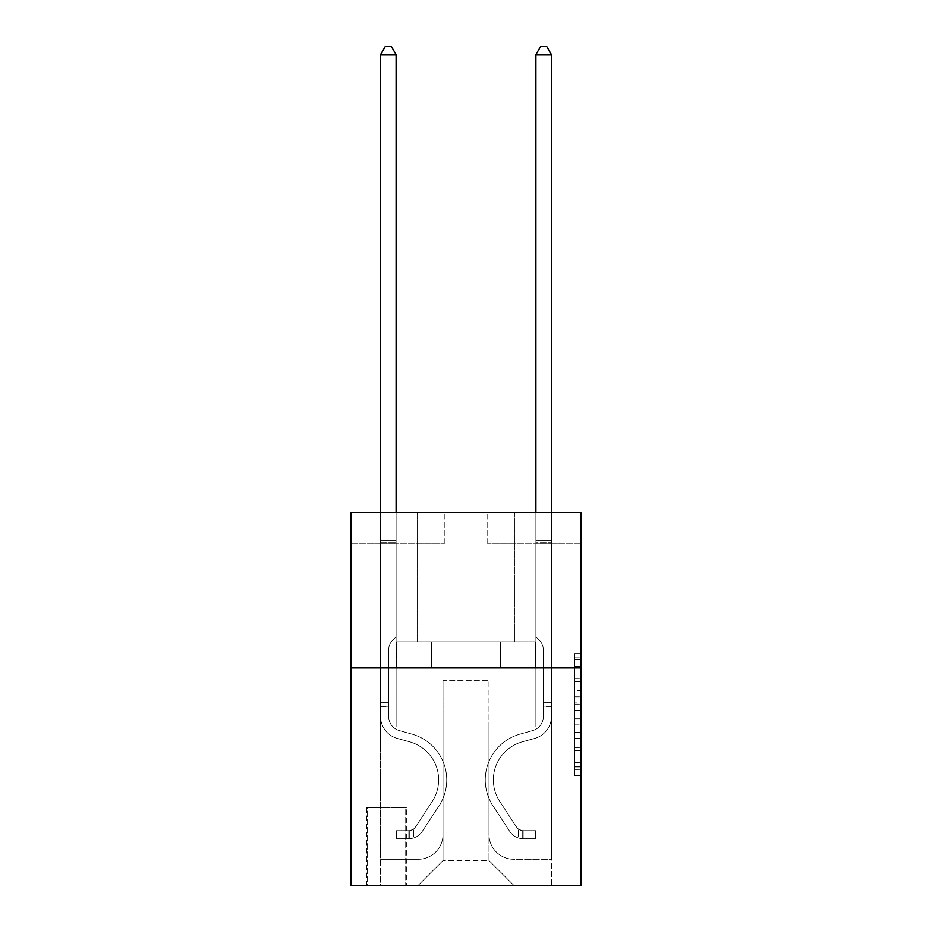 <?xml version="1.0" encoding="UTF-8"?>
<svg xmlns="http://www.w3.org/2000/svg" width="932" height="932" viewBox="0 0 932 932"><rect width="100%" height="100%" fill="white"/><g stroke="black" fill="none" stroke-linecap="round" stroke-linejoin="round"><path stroke-width="0.7" stroke-dasharray="4.66 3.5" d="M574.729 690.752L574.729 710.266L580.951 710.266L580.951 769.424L580.951 659.646L580.951 710.266L574.729 710.266L574.729 657.817L574.729 775.517L574.729 653.542L574.729 766.978L580.951 766.978L574.729 766.978L580.951 766.978L574.729 766.978L574.729 747.464L574.729 775.517L580.951 775.517L580.951 653.542L580.951 766.675L580.951 718.805L574.729 718.805L580.951 718.805L580.951 747.464L580.951 662.081L574.729 662.081L580.951 662.081L580.951 775.517L580.951 659.646L580.951 775.517L574.729 775.517L574.729 653.542L580.951 653.542L580.951 659.646L580.951 653.542L580.951 659.646L580.951 653.542L580.951 657.817L580.951 653.542L574.729 653.542L574.729 662.081L580.951 662.081L574.729 662.081L574.729 690.752L580.951 690.752M514.464 512.6L514.464 641.833L417.536 641.833L514.464 641.833L417.536 641.833L514.464 641.833L514.464 512.6L417.536 512.6L417.536 641.833L417.536 512.6L514.464 512.6M406.352 807.729L366.591 807.729L406.352 807.729L406.352 885.4L366.591 885.4L406.352 885.4M366.591 807.729L366.591 885.4M580.951 702.949L580.951 696.845L580.951 702.949L574.729 702.949L574.729 678.403L574.729 750.668L574.729 732.529L580.951 732.529L574.729 732.529L574.729 775.517L580.951 775.517L574.729 775.517L580.951 775.517L574.729 775.517L574.729 653.542L580.951 653.542L574.729 653.542L580.951 653.542L574.729 653.542L574.729 702.949L580.951 702.949M580.951 667.929L580.951 885.4L351.049 885.4L351.049 667.929L580.951 667.929L580.951 512.6L487.751 512.6L580.951 512.6L580.951 543.671L580.951 512.6L351.049 512.6L444.249 512.6L351.049 512.6L351.049 667.929L580.951 667.929L351.049 667.929M580.951 543.671L487.751 543.671L580.951 543.671M535.9 543.671L551.429 543.671L535.9 543.671L551.429 543.671L535.9 543.671L551.429 543.671L535.9 543.671L551.429 543.671L535.9 543.671L551.429 543.671L535.9 543.671L535.9 726.96L488.985 726.96L488.985 860.551L443.015 860.551L488.985 860.551L513.847 885.4L551.429 885.4L551.429 543.671L551.429 885.4L418.153 885.4L513.847 885.4L488.985 860.551L513.847 885.4L488.985 860.551L488.985 680.36L488.985 834.455A24.849 24.849 0 0 0 513.847 859.304L551.429 859.304L551.429 543.671L551.429 859.304L551.429 543.671L551.429 859.304L551.429 543.671L551.429 859.304L513.847 859.304A24.849 24.849 0 0 1 488.985 834.455A24.849 24.849 0 0 0 513.847 859.304A24.849 24.849 0 0 1 488.985 834.455A24.849 24.849 0 0 0 513.847 859.304A24.849 24.849 0 0 1 488.985 834.455A24.849 24.849 0 0 0 513.847 859.304A24.849 24.849 0 0 1 488.985 834.455L488.985 726.96L488.985 834.455L488.985 726.96L488.985 834.455L488.985 726.96L488.985 834.455L488.985 726.96L535.9 726.96L488.985 726.96L535.9 726.96L488.985 726.96L535.9 726.96L488.985 726.96L535.9 726.96L488.985 726.96L535.9 726.96L535.9 543.671M351.049 543.671L444.249 543.671L351.049 543.671L351.049 512.6L351.049 543.671M380.571 543.671L396.1 543.671L380.571 543.671L396.1 543.671L380.571 543.671L396.1 543.671L380.571 543.671L396.1 543.671L380.571 543.671L396.1 543.671L380.571 543.671L380.571 885.4L418.153 885.4L443.015 860.551L443.015 726.96L396.1 726.96L396.1 543.671L396.1 726.96L396.1 543.671L396.1 726.96L396.1 543.671L396.1 726.96L396.1 543.671L396.1 726.96L396.1 543.671L396.1 726.96L443.015 726.96L396.1 726.96L443.015 726.96L396.1 726.96L443.015 726.96L396.1 726.96L443.015 726.96L396.1 726.96L443.015 726.96L443.015 860.551L418.153 885.4L443.015 860.551L418.153 885.4L380.571 885.4L380.571 543.671L380.571 859.304L418.153 859.304A24.849 24.849 0 0 0 443.015 834.455L443.015 726.96L443.015 834.455A24.849 24.849 0 0 1 418.153 859.304A24.849 24.849 0 0 0 443.015 834.455A24.849 24.849 0 0 1 418.153 859.304A24.849 24.849 0 0 0 443.015 834.455A24.849 24.849 0 0 1 418.153 859.304A24.849 24.849 0 0 0 443.015 834.455A24.849 24.849 0 0 1 418.153 859.304L380.571 859.304L418.153 859.304L380.571 859.304L418.153 859.304L380.571 859.304L418.153 859.304L380.571 859.304L380.571 543.671M367.208 885.4L405.735 885.4L367.208 885.4L367.208 807.729L405.735 807.729L405.735 885.4L405.735 807.729L367.208 807.729L367.208 885.4M443.015 680.36L443.015 860.551L443.015 680.36L488.985 680.36L443.015 680.36M487.751 543.671L487.751 512.6L487.751 543.671M444.249 543.671L444.249 512.6L444.249 543.671M535.236 667.929L396.764 667.929L535.236 667.929L535.236 641.833L396.764 641.833L500.612 641.833L500.612 667.929L500.612 641.833L431.388 641.833L431.388 667.929L431.388 641.833L396.764 641.833L396.764 667.929L396.764 641.833L535.236 641.833L535.236 667.929M431.388 641.833L431.388 667.929L431.388 641.833M500.612 641.833L500.612 667.929L500.612 641.833M574.729 710.266L580.951 710.266L574.729 710.266M574.729 657.817L574.729 653.542L574.729 657.817L580.951 657.817L574.729 657.817M574.729 750.365L574.729 724.898L574.729 750.365L580.951 750.365L574.729 750.365M574.729 724.898L574.729 718.805L580.951 718.805L574.729 718.805L574.729 724.898L580.951 724.898L574.729 724.898M574.729 678.403L574.729 662.081L574.729 678.403L580.951 678.403L574.729 678.403M574.729 653.542L580.951 653.542L574.729 653.542L574.729 659.646L574.729 653.542L580.951 653.542M574.729 775.517L580.951 775.517L574.729 775.517L574.729 769.424L574.729 775.517M380.571 706.456L380.571 54.673L380.571 561.064L380.571 54.673L396.1 54.673L396.1 540.56L396.1 54.673L380.571 54.673L385.231 46.6L391.44 46.6L385.231 46.6L380.571 54.673L380.571 561.064L380.571 54.673L396.1 54.673L391.44 46.6L396.1 54.673L396.1 561.064L380.571 561.064L380.571 542.878L380.571 561.064L396.1 561.064L396.1 636.871L392.593 640.366A13.502 13.502 -22.2 0 0 388.644 649.919A13.502 13.502 157.8 0 1 392.593 640.366L396.1 636.871L396.1 54.673L380.571 54.673L385.231 46.6L391.44 46.6L385.231 46.6L380.571 54.673L380.571 542.878L380.571 54.673L396.1 54.673L391.44 46.6L396.1 54.673L396.1 561.064L380.571 561.064L380.571 716.533A22.683 22.683 -22.2 0 0 397.16 738.377A22.683 22.683 157.8 0 1 380.571 716.533L380.571 561.064L396.1 561.064L396.1 636.871L392.593 640.366A13.502 13.502 -22.2 0 0 388.644 649.919A13.502 13.502 157.8 0 1 392.593 640.366L396.1 636.871L396.1 54.673L380.571 54.673L385.231 46.6L391.44 46.6L385.231 46.6L380.571 54.673L380.571 716.533A22.683 22.683 -22.2 0 0 397.16 738.377A22.683 22.683 157.8 0 1 380.571 716.533L380.571 561.064L396.1 561.064L396.1 636.871L392.593 640.366A13.502 13.502 -22.2 0 0 388.644 649.919A13.502 13.502 157.8 0 1 392.593 640.366L396.1 636.871L396.1 561.064L380.571 561.064L380.571 716.533A22.683 22.683 -22.2 0 0 397.16 738.377A22.683 22.683 157.8 0 1 380.571 716.533L380.571 561.064L396.1 561.064L396.1 542.878L396.1 636.871L392.593 640.366A13.502 13.502 -22.2 0 0 388.644 649.919A13.502 13.502 157.8 0 1 392.593 640.366L396.1 636.871L396.1 561.064L380.571 561.064L380.571 716.533A22.683 22.683 -22.2 0 0 397.16 738.377L409.8 741.895L397.16 738.377A22.683 22.683 157.8 0 1 380.571 716.533L380.571 561.064L396.1 561.064L396.1 540.56L396.1 636.871L392.593 640.366A13.502 13.502 -22.2 0 0 388.644 649.919A13.502 13.502 157.8 0 1 392.593 640.366L396.1 636.871L396.1 561.064L380.571 561.064L380.571 716.533A22.683 22.683 -22.2 0 0 397.16 738.377A22.683 22.683 157.8 0 1 380.571 716.533L380.571 561.064L396.1 561.064L396.1 54.673L391.44 46.6L396.1 54.673L396.1 636.871L392.593 640.366A13.502 13.502 -22.2 0 0 388.644 649.919A13.502 13.502 157.8 0 1 392.593 640.366L396.1 636.871L396.1 561.064L380.571 561.064L380.571 716.533L380.571 706.456L388.644 706.456L388.644 702.728L380.571 702.728L388.644 702.728L388.644 716.533L388.644 649.919L388.644 716.533A14.597 14.597 -22.2 0 0 399.327 730.595A14.597 14.597 157.8 0 1 388.644 716.533L388.644 649.919L388.644 716.533L388.644 702.728L380.571 702.728L388.644 702.728L388.644 716.533A14.597 14.597 -22.2 0 0 399.327 730.595A14.597 14.597 157.8 0 1 388.644 716.533L388.644 649.919L388.644 716.533A14.597 14.597 -22.2 0 0 399.327 730.595A14.597 14.597 157.8 0 1 388.644 716.533L388.644 649.919L388.644 716.533L388.644 702.728L380.571 702.728L388.644 702.728L388.644 716.533A14.597 14.597 -22.2 0 0 399.327 730.595L411.967 734.125L399.327 730.595A14.597 14.597 157.8 0 1 388.644 716.533L388.644 649.919L388.644 716.533A14.597 14.597 -22.2 0 0 399.327 730.595A14.597 14.597 157.8 0 1 388.644 716.533L388.644 649.919L388.644 716.533L388.644 706.456L380.571 706.456M408.833 838.8A16.461 16.461 -22.2 0 0 422.289 831.367L438.949 805.982A47.532 47.532 -22.2 0 0 411.967 734.125L399.327 730.595A14.597 14.597 157.8 0 1 388.644 716.533A14.597 14.597 -22.2 0 0 399.327 730.595L411.967 734.125L399.327 730.595A14.597 14.597 157.8 0 1 388.644 716.533A14.597 14.597 157.8 0 0 399.327 730.595A14.597 14.597 157.8 0 1 388.644 716.533A14.597 14.597 157.8 0 0 399.327 730.595L411.967 734.125A47.532 47.532 157.8 0 1 438.949 805.982A47.532 47.532 -22.2 0 0 411.967 734.125L399.327 730.595A14.597 14.597 157.8 0 1 388.644 716.533A14.597 14.597 157.8 0 0 399.327 730.595L411.967 734.125L399.327 730.595A14.597 14.597 157.8 0 1 388.644 716.533A14.597 14.597 157.8 0 0 399.327 730.595A14.597 14.597 157.8 0 1 388.644 716.533A14.597 14.597 157.8 0 0 399.327 730.595L411.967 734.125L399.327 730.595A14.597 14.597 157.8 0 1 388.644 716.533A14.597 14.597 157.8 0 0 399.327 730.595L411.967 734.125A47.532 47.532 157.8 0 1 438.949 805.982A47.532 47.532 -22.2 0 0 411.967 734.125L399.327 730.595L411.967 734.125A47.532 47.532 157.8 0 1 438.949 805.982L422.289 831.367L438.949 805.982A47.532 47.532 -22.2 0 0 411.967 734.125L399.327 730.595L411.967 734.125A47.532 47.532 157.8 0 1 438.949 805.982A47.532 47.532 -22.2 0 0 411.967 734.125L399.327 730.595L411.967 734.125A47.532 47.532 157.8 0 1 438.949 805.982A47.532 47.532 -22.2 0 0 411.967 734.125L399.327 730.595L411.967 734.125A47.532 47.532 157.8 0 1 438.949 805.982L422.289 831.367L438.949 805.982A47.532 47.532 -22.2 0 0 411.967 734.125A47.532 47.532 -22.2 0 1 438.949 805.982A47.532 47.532 -22.2 0 0 411.967 734.125A47.532 47.532 -22.2 0 1 438.949 805.982L422.289 831.367A16.461 16.461 157.8 0 1 413.493 838.031A16.461 16.461 -22.2 0 0 422.289 831.367L438.949 805.982A47.532 47.532 -22.2 0 0 411.967 734.125A47.532 47.532 -22.2 0 1 438.949 805.982L422.289 831.367L438.949 805.982A47.532 47.532 -22.2 0 0 411.967 734.125A47.532 47.532 -22.2 0 1 438.949 805.982A47.532 47.532 -22.2 0 0 411.967 734.125A47.532 47.532 -22.2 0 1 438.949 805.982L422.289 831.367L438.949 805.982A47.532 47.532 -22.2 0 0 411.967 734.125A47.532 47.532 -22.2 0 1 438.949 805.982L422.289 831.367A16.461 16.461 157.8 0 1 413.493 838.031C408.705 839.045 408.705 839.045 413.493 838.031C408.705 839.045 408.705 839.045 413.493 838.031A16.461 16.461 -22.2 0 0 422.289 831.367L438.949 805.982L422.289 831.367A16.461 16.461 157.8 0 1 413.493 838.031C408.705 839.045 408.705 839.045 413.493 838.031C408.705 839.045 408.705 839.045 413.493 838.031A16.461 16.461 -22.2 0 0 422.289 831.367L438.949 805.982L422.289 831.367A16.461 16.461 157.8 0 1 413.493 838.031C408.705 839.045 408.705 839.045 413.493 838.031C408.705 839.045 408.705 839.045 413.493 838.031A16.461 16.461 -22.2 0 0 422.289 831.367L438.949 805.982L422.289 831.367A16.461 16.461 157.8 0 1 413.493 838.031C408.705 839.045 408.705 839.045 413.493 838.031C408.705 839.045 408.705 839.045 413.493 838.031A16.461 16.461 -22.2 0 0 422.289 831.367L438.949 805.982L422.289 831.367A16.461 16.461 157.8 0 1 413.493 838.031C408.705 839.045 408.705 839.045 413.493 838.031C408.705 839.045 408.705 839.045 413.493 838.031A16.461 16.461 -22.2 0 0 422.289 831.367A16.461 16.461 -22.2 0 1 408.833 838.8L408.833 830.715A8.388 8.388 -22.2 0 0 415.544 826.94L432.192 801.543A39.459 39.459 -22.2 0 0 409.8 741.895L397.16 738.377A22.683 22.683 157.8 0 1 380.571 716.533A22.683 22.683 -22.2 0 0 397.16 738.377L409.8 741.895A39.459 39.459 157.8 0 1 432.192 801.543A39.459 39.459 -22.2 0 0 409.8 741.895L397.16 738.377A22.683 22.683 157.8 0 1 380.571 716.533A22.683 22.683 157.8 0 0 397.16 738.377A22.683 22.683 157.8 0 1 380.571 716.533A22.683 22.683 157.8 0 0 397.16 738.377L409.8 741.895L397.16 738.377A22.683 22.683 157.8 0 1 380.571 716.533A22.683 22.683 157.8 0 0 397.16 738.377L409.8 741.895L397.16 738.377A22.683 22.683 157.8 0 1 380.571 716.533A22.683 22.683 157.8 0 0 397.16 738.377A22.683 22.683 157.8 0 1 380.571 716.533A22.683 22.683 157.8 0 0 397.16 738.377L409.8 741.895A39.459 39.459 157.8 0 1 432.192 801.543A39.459 39.459 -22.2 0 0 409.8 741.895L397.16 738.377A22.683 22.683 157.8 0 1 380.571 716.533A22.683 22.683 157.8 0 0 397.16 738.377L409.8 741.895A39.459 39.459 157.8 0 1 432.192 801.543L415.544 826.94L432.192 801.543A39.459 39.459 -22.2 0 0 409.8 741.895L397.16 738.377L409.8 741.895A39.459 39.459 157.8 0 1 432.192 801.543A39.459 39.459 -22.2 0 0 409.8 741.895L397.16 738.377L409.8 741.895A39.459 39.459 157.8 0 1 432.192 801.543A39.459 39.459 -22.2 0 0 409.8 741.895L397.16 738.377L409.8 741.895A39.459 39.459 157.8 0 1 432.192 801.543L415.544 826.94L432.192 801.543A39.459 39.459 -22.2 0 0 409.8 741.895A39.459 39.459 -22.2 0 1 432.192 801.543A39.459 39.459 -22.2 0 0 409.8 741.895A39.459 39.459 -22.2 0 1 432.192 801.543L415.544 826.94A8.388 8.388 157.8 0 1 413.493 829.096C408.787 831.251 408.787 831.251 413.493 829.096C408.787 831.251 408.787 831.251 413.493 829.096A8.388 8.388 -22.2 0 0 415.544 826.94L432.192 801.543A39.459 39.459 -22.2 0 0 409.8 741.895A39.459 39.459 -22.2 0 1 432.192 801.543L415.544 826.94L432.192 801.543A39.459 39.459 -22.2 0 0 409.8 741.895A39.459 39.459 -22.2 0 1 432.192 801.543A39.459 39.459 -22.2 0 0 409.8 741.895A39.459 39.459 -22.2 0 1 432.192 801.543L415.544 826.94L432.192 801.543A39.459 39.459 -22.2 0 0 409.8 741.895A39.459 39.459 -22.2 0 1 432.192 801.543L415.544 826.94A8.388 8.388 157.8 0 1 413.493 829.096C408.787 831.251 408.787 831.251 413.493 829.096C408.787 831.251 408.787 831.251 413.493 829.096A8.388 8.388 -22.2 0 0 415.544 826.94L432.192 801.543L415.544 826.94A8.388 8.388 157.8 0 1 413.493 829.096C408.787 831.251 408.787 831.251 413.493 829.096C408.787 831.251 408.787 831.251 413.493 829.096A8.388 8.388 -22.2 0 0 415.544 826.94L432.192 801.543L415.544 826.94A8.388 8.388 157.8 0 1 413.493 829.096C408.787 831.251 408.787 831.251 413.493 829.096C408.787 831.251 408.787 831.251 413.493 829.096A8.388 8.388 -22.2 0 0 415.544 826.94L432.192 801.543L415.544 826.94A8.388 8.388 157.8 0 1 413.493 829.096C408.787 831.251 408.787 831.251 413.493 829.096C408.787 831.251 408.787 831.251 413.493 829.096A8.388 8.388 -22.2 0 0 415.544 826.94L432.192 801.543L415.544 826.94A8.388 8.388 157.8 0 1 413.493 829.096C408.787 831.251 408.787 831.251 413.493 829.096C408.787 831.251 408.787 831.251 413.493 829.096A8.388 8.388 -22.2 0 0 415.544 826.94A8.388 8.388 -22.2 0 1 408.833 830.715L408.833 838.8L396.415 838.8L408.833 838.8A16.461 16.461 -22.2 0 0 422.289 831.367A16.461 16.461 -22.2 0 1 408.833 838.8L408.833 830.715L396.415 830.727L408.833 830.715A8.388 8.388 -22.2 0 0 415.544 826.94A8.388 8.388 -22.2 0 1 408.833 830.715L408.833 838.8L396.415 838.8L396.415 830.727L396.415 838.8L408.833 838.8A16.461 16.461 -22.2 0 0 422.289 831.367A16.461 16.461 -22.2 0 1 408.833 838.8L408.833 830.715L396.415 830.727L408.833 830.715A8.388 8.388 -22.2 0 0 415.544 826.94A8.388 8.388 -22.2 0 1 408.833 830.715L408.833 838.8L396.415 838.8L396.415 830.727L396.415 838.8L408.833 838.8A16.461 16.461 -22.2 0 0 422.289 831.367A16.461 16.461 -22.2 0 1 408.833 838.8L408.833 830.715L396.415 830.727L408.833 830.715A8.388 8.388 -22.2 0 0 415.544 826.94A8.388 8.388 -22.2 0 1 408.833 830.715L408.833 838.8L396.415 838.8L396.415 830.727L396.415 838.8L408.833 838.8A16.461 16.461 -22.2 0 0 422.289 831.367A16.461 16.461 -22.2 0 1 408.833 838.8L408.833 830.715L396.415 830.727L408.833 830.715A8.388 8.388 -22.2 0 0 415.544 826.94A8.388 8.388 -22.2 0 1 408.833 830.715L408.833 838.8L396.415 838.8L396.415 830.727L396.415 838.8L408.833 838.8A16.461 16.461 -22.2 0 0 422.289 831.367A16.461 16.461 -22.2 0 1 408.833 838.8L408.833 830.715L396.415 830.727L408.833 830.715A8.388 8.388 -22.2 0 0 415.544 826.94A8.388 8.388 -22.2 0 1 408.833 830.715L408.833 838.8L396.415 838.8L396.415 830.727L396.415 838.8L408.833 838.8M551.429 706.456L551.429 54.673L551.429 561.064L551.429 54.673L535.9 54.673L535.9 540.56L535.9 54.673L551.429 54.673L546.769 46.6L540.56 46.6L546.769 46.6L551.429 54.673L551.429 561.064L551.429 54.673L535.9 54.673L540.56 46.6L535.9 54.673L535.9 561.064L551.429 561.064L551.429 542.878L551.429 561.064L535.9 561.064L535.9 636.871L539.407 640.366A13.502 13.502 22.2 0 1 543.356 649.919A13.502 13.502 -157.8 0 0 539.407 640.366L535.9 636.871L535.9 54.673L551.429 54.673L546.769 46.6L540.56 46.6L546.769 46.6L551.429 54.673L551.429 542.878L551.429 54.673L535.9 54.673L540.56 46.6L535.9 54.673L535.9 561.064L551.429 561.064L551.429 716.533A22.683 22.683 22.2 0 1 534.84 738.377A22.683 22.683 -157.8 0 0 551.429 716.533L551.429 561.064L535.9 561.064L535.9 636.871L539.407 640.366A13.502 13.502 22.2 0 1 543.356 649.919A13.502 13.502 -157.8 0 0 539.407 640.366L535.9 636.871L535.9 54.673L551.429 54.673L546.769 46.6L540.56 46.6L546.769 46.6L551.429 54.673L551.429 716.533A22.683 22.683 22.2 0 1 534.84 738.377A22.683 22.683 -157.8 0 0 551.429 716.533L551.429 561.064L535.9 561.064L535.9 636.871L539.407 640.366A13.502 13.502 22.2 0 1 543.356 649.919A13.502 13.502 -157.8 0 0 539.407 640.366L535.9 636.871L535.9 561.064L551.429 561.064L551.429 716.533A22.683 22.683 22.2 0 1 534.84 738.377A22.683 22.683 -157.8 0 0 551.429 716.533L551.429 561.064L535.9 561.064L535.9 542.878L535.9 636.871L539.407 640.366A13.502 13.502 22.2 0 1 543.356 649.919A13.502 13.502 -157.8 0 0 539.407 640.366L535.9 636.871L535.9 561.064L551.429 561.064L551.429 716.533A22.683 22.683 22.2 0 1 534.84 738.377L522.2 741.895L534.84 738.377A22.683 22.683 -157.8 0 0 551.429 716.533L551.429 561.064L535.9 561.064L535.9 540.56L535.9 636.871L539.407 640.366A13.502 13.502 22.2 0 1 543.356 649.919A13.502 13.502 -157.8 0 0 539.407 640.366L535.9 636.871L535.9 561.064L551.429 561.064L551.429 716.533A22.683 22.683 22.2 0 1 534.84 738.377A22.683 22.683 -157.8 0 0 551.429 716.533L551.429 561.064L535.9 561.064L535.9 54.673L540.56 46.6L535.9 54.673L535.9 636.871L539.407 640.366A13.502 13.502 22.2 0 1 543.356 649.919A13.502 13.502 -157.8 0 0 539.407 640.366L535.9 636.871L535.9 561.064L551.429 561.064L551.429 716.533L551.429 706.456L543.356 706.456L543.356 702.728L551.429 702.728L543.356 702.728L543.356 716.533L543.356 649.919L543.356 716.533A14.597 14.597 22.2 0 1 532.673 730.595A14.597 14.597 -157.8 0 0 543.356 716.533L543.356 649.919L543.356 716.533L543.356 702.728L551.429 702.728L543.356 702.728L543.356 716.533A14.597 14.597 22.2 0 1 532.673 730.595A14.597 14.597 -157.8 0 0 543.356 716.533L543.356 649.919L543.356 716.533A14.597 14.597 22.2 0 1 532.673 730.595A14.597 14.597 -157.8 0 0 543.356 716.533L543.356 649.919L543.356 716.533L543.356 702.728L551.429 702.728L543.356 702.728L543.356 716.533A14.597 14.597 22.2 0 1 532.673 730.595L520.033 734.125L532.673 730.595A14.597 14.597 -157.8 0 0 543.356 716.533L543.356 649.919L543.356 716.533A14.597 14.597 22.2 0 1 532.673 730.595A14.597 14.597 -157.8 0 0 543.356 716.533L543.356 649.919L543.356 716.533L543.356 706.456L551.429 706.456M523.167 838.8A16.461 16.461 22.2 0 1 509.711 831.367L493.051 805.982A47.532 47.532 22.2 0 1 520.033 734.125L532.673 730.595A14.597 14.597 -157.8 0 0 543.356 716.533A14.597 14.597 22.2 0 1 532.673 730.595L520.033 734.125L532.673 730.595A14.597 14.597 -157.8 0 0 543.356 716.533A14.597 14.597 -157.8 0 1 532.673 730.595A14.597 14.597 -157.8 0 0 543.356 716.533A14.597 14.597 -157.8 0 1 532.673 730.595L520.033 734.125A47.532 47.532 -157.8 0 0 493.051 805.982A47.532 47.532 22.2 0 1 520.033 734.125L532.673 730.595A14.597 14.597 -157.8 0 0 543.356 716.533A14.597 14.597 -157.8 0 1 532.673 730.595L520.033 734.125L532.673 730.595A14.597 14.597 -157.8 0 0 543.356 716.533A14.597 14.597 -157.8 0 1 532.673 730.595A14.597 14.597 -157.8 0 0 543.356 716.533A14.597 14.597 -157.8 0 1 532.673 730.595L520.033 734.125L532.673 730.595A14.597 14.597 -157.8 0 0 543.356 716.533A14.597 14.597 -157.8 0 1 532.673 730.595L520.033 734.125A47.532 47.532 -157.8 0 0 493.051 805.982A47.532 47.532 22.2 0 1 520.033 734.125L532.673 730.595L520.033 734.125A47.532 47.532 -157.8 0 0 493.051 805.982L509.711 831.367L493.051 805.982A47.532 47.532 22.2 0 1 520.033 734.125L532.673 730.595L520.033 734.125A47.532 47.532 -157.8 0 0 493.051 805.982A47.532 47.532 22.2 0 1 520.033 734.125L532.673 730.595L520.033 734.125A47.532 47.532 -157.8 0 0 493.051 805.982A47.532 47.532 22.2 0 1 520.033 734.125L532.673 730.595L520.033 734.125A47.532 47.532 -157.8 0 0 493.051 805.982L509.711 831.367L493.051 805.982A47.532 47.532 22.2 0 1 520.033 734.125A47.532 47.532 22.2 0 0 493.051 805.982A47.532 47.532 22.2 0 1 520.033 734.125A47.532 47.532 22.2 0 0 493.051 805.982L509.711 831.367A16.461 16.461 -157.8 0 0 518.507 838.031A16.461 16.461 22.2 0 1 509.711 831.367L493.051 805.982A47.532 47.532 22.2 0 1 520.033 734.125A47.532 47.532 22.2 0 0 493.051 805.982L509.711 831.367L493.051 805.982A47.532 47.532 22.2 0 1 520.033 734.125A47.532 47.532 22.2 0 0 493.051 805.982A47.532 47.532 22.2 0 1 520.033 734.125A47.532 47.532 22.2 0 0 493.051 805.982L509.711 831.367L493.051 805.982A47.532 47.532 22.2 0 1 520.033 734.125A47.532 47.532 22.2 0 0 493.051 805.982L509.711 831.367A16.461 16.461 -157.8 0 0 518.507 838.031C523.295 839.045 523.295 839.045 518.507 838.031C523.295 839.045 523.295 839.045 518.507 838.031A16.461 16.461 22.2 0 1 509.711 831.367L493.051 805.982L509.711 831.367A16.461 16.461 -157.8 0 0 518.507 838.031C523.295 839.045 523.295 839.045 518.507 838.031C523.295 839.045 523.295 839.045 518.507 838.031A16.461 16.461 22.2 0 1 509.711 831.367L493.051 805.982L509.711 831.367A16.461 16.461 -157.8 0 0 518.507 838.031C523.295 839.045 523.295 839.045 518.507 838.031C523.295 839.045 523.295 839.045 518.507 838.031A16.461 16.461 22.2 0 1 509.711 831.367L493.051 805.982L509.711 831.367A16.461 16.461 -157.8 0 0 518.507 838.031C523.295 839.045 523.295 839.045 518.507 838.031C523.295 839.045 523.295 839.045 518.507 838.031A16.461 16.461 22.2 0 1 509.711 831.367L493.051 805.982L509.711 831.367A16.461 16.461 -157.8 0 0 518.507 838.031C523.295 839.045 523.295 839.045 518.507 838.031C523.295 839.045 523.295 839.045 518.507 838.031A16.461 16.461 22.2 0 1 509.711 831.367A16.461 16.461 22.2 0 0 523.167 838.8L523.167 830.715A8.388 8.388 22.2 0 1 516.456 826.94L499.808 801.543A39.459 39.459 22.2 0 1 522.2 741.895L534.84 738.377A22.683 22.683 -157.8 0 0 551.429 716.533A22.683 22.683 22.2 0 1 534.84 738.377L522.2 741.895A39.459 39.459 -157.8 0 0 499.808 801.543A39.459 39.459 22.2 0 1 522.2 741.895L534.84 738.377A22.683 22.683 -157.8 0 0 551.429 716.533A22.683 22.683 -157.8 0 1 534.84 738.377A22.683 22.683 -157.8 0 0 551.429 716.533A22.683 22.683 -157.8 0 1 534.84 738.377L522.2 741.895L534.84 738.377A22.683 22.683 -157.8 0 0 551.429 716.533A22.683 22.683 -157.8 0 1 534.84 738.377L522.2 741.895L534.84 738.377A22.683 22.683 -157.8 0 0 551.429 716.533A22.683 22.683 -157.8 0 1 534.84 738.377A22.683 22.683 -157.8 0 0 551.429 716.533A22.683 22.683 -157.8 0 1 534.84 738.377L522.2 741.895A39.459 39.459 -157.8 0 0 499.808 801.543A39.459 39.459 22.2 0 1 522.2 741.895L534.84 738.377A22.683 22.683 -157.8 0 0 551.429 716.533A22.683 22.683 -157.8 0 1 534.84 738.377L522.2 741.895A39.459 39.459 -157.8 0 0 499.808 801.543L516.456 826.94L499.808 801.543A39.459 39.459 22.2 0 1 522.2 741.895L534.84 738.377L522.2 741.895A39.459 39.459 -157.8 0 0 499.808 801.543A39.459 39.459 22.2 0 1 522.2 741.895L534.84 738.377L522.2 741.895A39.459 39.459 -157.8 0 0 499.808 801.543A39.459 39.459 22.2 0 1 522.2 741.895L534.84 738.377L522.2 741.895A39.459 39.459 -157.8 0 0 499.808 801.543L516.456 826.94L499.808 801.543A39.459 39.459 22.2 0 1 522.2 741.895A39.459 39.459 22.2 0 0 499.808 801.543A39.459 39.459 22.2 0 1 522.2 741.895A39.459 39.459 22.2 0 0 499.808 801.543L516.456 826.94A8.388 8.388 -157.8 0 0 518.507 829.096C523.213 831.251 523.213 831.251 518.507 829.096C523.213 831.251 523.213 831.251 518.507 829.096A8.388 8.388 22.2 0 1 516.456 826.94L499.808 801.543A39.459 39.459 22.2 0 1 522.2 741.895A39.459 39.459 22.2 0 0 499.808 801.543L516.456 826.94L499.808 801.543A39.459 39.459 22.2 0 1 522.2 741.895A39.459 39.459 22.2 0 0 499.808 801.543A39.459 39.459 22.2 0 1 522.2 741.895A39.459 39.459 22.2 0 0 499.808 801.543L516.456 826.94L499.808 801.543A39.459 39.459 22.2 0 1 522.2 741.895A39.459 39.459 22.2 0 0 499.808 801.543L516.456 826.94A8.388 8.388 -157.8 0 0 518.507 829.096C523.213 831.251 523.213 831.251 518.507 829.096C523.213 831.251 523.213 831.251 518.507 829.096A8.388 8.388 22.2 0 1 516.456 826.94L499.808 801.543L516.456 826.94A8.388 8.388 -157.8 0 0 518.507 829.096C523.213 831.251 523.213 831.251 518.507 829.096C523.213 831.251 523.213 831.251 518.507 829.096A8.388 8.388 22.2 0 1 516.456 826.94L499.808 801.543L516.456 826.94A8.388 8.388 -157.8 0 0 518.507 829.096C523.213 831.251 523.213 831.251 518.507 829.096C523.213 831.251 523.213 831.251 518.507 829.096A8.388 8.388 22.2 0 1 516.456 826.94L499.808 801.543L516.456 826.94A8.388 8.388 -157.8 0 0 518.507 829.096C523.213 831.251 523.213 831.251 518.507 829.096C523.213 831.251 523.213 831.251 518.507 829.096A8.388 8.388 22.2 0 1 516.456 826.94L499.808 801.543L516.456 826.94A8.388 8.388 -157.8 0 0 518.507 829.096C523.213 831.251 523.213 831.251 518.507 829.096C523.213 831.251 523.213 831.251 518.507 829.096A8.388 8.388 22.2 0 1 516.456 826.94A8.388 8.388 22.2 0 0 523.167 830.715L523.167 838.8L535.585 838.8L523.167 838.8A16.461 16.461 22.2 0 1 509.711 831.367A16.461 16.461 22.2 0 0 523.167 838.8L523.167 830.715L535.585 830.727L523.167 830.715A8.388 8.388 22.2 0 1 516.456 826.94A8.388 8.388 22.2 0 0 523.167 830.715L523.167 838.8L535.585 838.8L535.585 830.727L535.585 838.8L523.167 838.8A16.461 16.461 22.2 0 1 509.711 831.367A16.461 16.461 22.2 0 0 523.167 838.8L523.167 830.715L535.585 830.727L523.167 830.715A8.388 8.388 22.2 0 1 516.456 826.94A8.388 8.388 22.2 0 0 523.167 830.715L523.167 838.8L535.585 838.8L535.585 830.727L535.585 838.8L523.167 838.8A16.461 16.461 22.2 0 1 509.711 831.367A16.461 16.461 22.2 0 0 523.167 838.8L523.167 830.715L535.585 830.727L523.167 830.715A8.388 8.388 22.2 0 1 516.456 826.94A8.388 8.388 22.2 0 0 523.167 830.715L523.167 838.8L535.585 838.8L535.585 830.727L535.585 838.8L523.167 838.8A16.461 16.461 22.2 0 1 509.711 831.367A16.461 16.461 22.2 0 0 523.167 838.8L523.167 830.715L535.585 830.727L523.167 830.715A8.388 8.388 22.2 0 1 516.456 826.94A8.388 8.388 22.2 0 0 523.167 830.715L523.167 838.8L535.585 838.8L535.585 830.727L535.585 838.8L523.167 838.8A16.461 16.461 22.2 0 1 509.711 831.367A16.461 16.461 22.2 0 0 523.167 838.8L523.167 830.715L535.585 830.727L523.167 830.715A8.388 8.388 22.2 0 1 516.456 826.94A8.388 8.388 22.2 0 0 523.167 830.715L523.167 838.8L535.585 838.8L535.585 830.727L535.585 838.8L523.167 838.8M380.571 512.6L380.571 54.673L396.1 54.673L380.571 54.673L385.231 46.6L391.44 46.6L385.231 46.6L380.571 54.673L380.571 540.56L380.571 54.673L396.1 54.673L391.44 46.6L396.1 54.673L396.1 540.56L396.1 54.673L380.571 54.673L385.231 46.6L391.44 46.6L385.231 46.6L380.571 54.673L396.1 54.673L391.44 46.6L396.1 54.673L396.1 512.6M535.9 512.6L535.9 540.56L551.429 540.56L535.9 540.56L551.429 540.56L535.9 540.56L551.429 540.56L535.9 540.56L551.429 540.56L535.9 540.56L551.429 540.56L535.9 540.56L551.429 540.56L535.9 540.56L535.9 542.878L535.9 54.673L540.56 46.6L535.9 54.673L551.429 54.673L535.9 54.673L551.429 54.673L546.769 46.6L540.56 46.6L546.769 46.6L551.429 54.673L551.429 540.56L551.429 54.673L535.9 54.673L540.56 46.6L535.9 54.673L535.9 540.56L535.9 54.673L551.429 54.673L546.769 46.6L540.56 46.6L546.769 46.6L551.429 54.673L551.429 512.6M396.415 830.727L408.531 830.727L396.415 830.727L396.415 838.8L396.415 830.727M380.571 540.56L380.571 542.878L380.571 540.56L396.1 540.56L380.571 540.56M413.493 838.031C408.705 839.045 408.705 839.045 413.493 838.031C408.705 839.045 408.705 839.045 413.493 838.031L413.493 829.096L413.493 838.031M396.1 54.673L391.44 46.6L385.231 46.6L380.571 54.673M535.585 830.727L523.469 830.727L535.585 830.727L535.585 838.8L535.585 830.727M518.507 838.031C523.295 839.045 523.295 839.045 518.507 838.031C523.295 839.045 523.295 839.045 518.507 838.031L518.507 829.096L518.507 838.031M535.9 542.878L535.9 561.064L535.9 542.878L551.429 542.878L535.9 542.878M551.429 54.673L546.769 46.6L540.56 46.6L535.9 54.673M574.729 747.464L580.951 747.464L574.729 747.464M574.729 738.319L580.951 738.319M574.729 681.595L580.951 681.595L574.729 681.595M574.729 659.646L580.951 659.646M574.729 769.424L580.951 769.424M574.729 762.714L580.951 762.714M574.729 666.357L580.951 666.357M574.729 704.161L580.951 704.161L574.729 704.161M574.729 738.622L580.951 738.622L574.729 738.622M574.729 750.668L580.951 750.668L574.729 750.668M574.729 696.845L580.951 696.845L574.729 696.845M380.571 542.878L396.1 542.878L380.571 542.878M574.729 766.675L580.951 766.675M574.729 766.978L580.951 766.978M574.729 662.081L580.951 662.081M409.765 830.633L409.765 838.753L409.765 830.633M522.235 830.633L522.235 838.753L522.235 830.633"/><path stroke-width="1.4" d="M580.951 667.929L580.951 885.4L351.049 885.4L351.049 512.6L580.951 512.6L580.951 667.929L351.049 667.929M396.1 512.6L396.1 54.673L380.571 54.673L380.571 512.6M380.571 54.673L385.231 46.6L391.44 46.6L396.1 54.673M551.429 512.6L551.429 54.673L535.9 54.673L535.9 512.6M535.9 54.673L540.56 46.6L546.769 46.6L551.429 54.673"/></g></svg>
